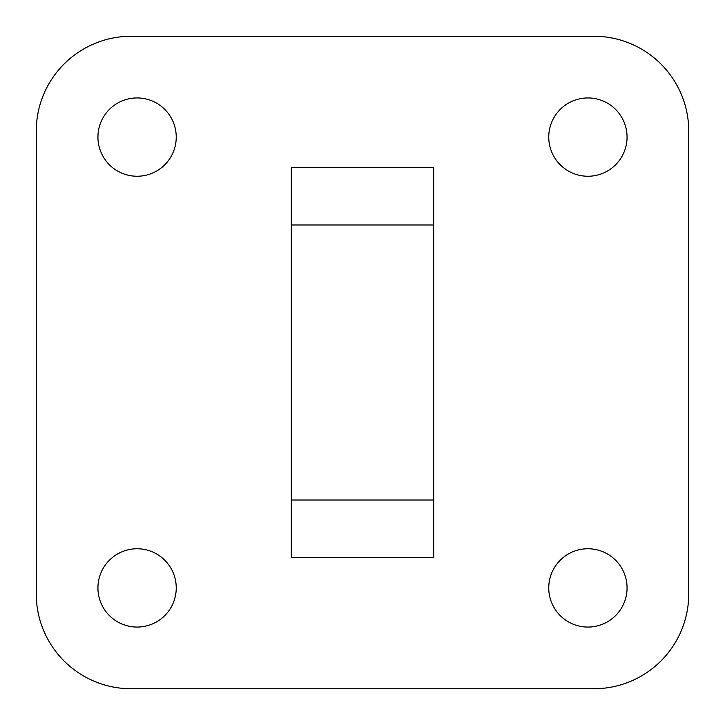 <?xml version="1.0" encoding="UTF-8"?>
<svg xmlns="http://www.w3.org/2000/svg" width="725" height="725" viewBox="0 0 725 725"><rect width="100%" height="100%" fill="white"/><g stroke="black" fill="none" stroke-linecap="round" stroke-linejoin="round"><path stroke-width="1.09" d="M627.062 587.912A39.15 39.15 0 0 0 568.337 554A39.15 39.15 0 0 0 568.337 621.814A39.15 39.15 0 0 0 627.062 587.912M176.238 137.088A39.15 39.15 0 0 0 117.513 103.186A39.15 39.15 0 0 0 117.513 171A39.15 39.15 0 0 0 176.238 137.088M688.75 131.162A94.912 94.912 0 0 0 593.838 36.25L131.162 36.25A94.912 94.912 0 0 0 36.25 131.162L36.25 593.838A94.912 94.912 0 0 0 131.162 688.75L593.838 688.75A94.912 94.912 0 0 0 688.75 593.838L688.75 131.162M627.062 137.088A39.15 39.15 0 0 0 568.337 103.186A39.15 39.15 0 0 0 568.337 171A39.15 39.15 0 0 0 627.062 137.088M176.238 587.912A39.15 39.15 0 0 0 117.513 554A39.15 39.15 0 0 0 117.513 621.814A39.15 39.15 0 0 0 176.238 587.912M433.686 557.57L291.314 557.57L291.314 167.43L433.686 167.43L433.686 557.57M433.686 500.014L291.314 500.014M433.686 224.986L291.314 224.986"/></g></svg>
